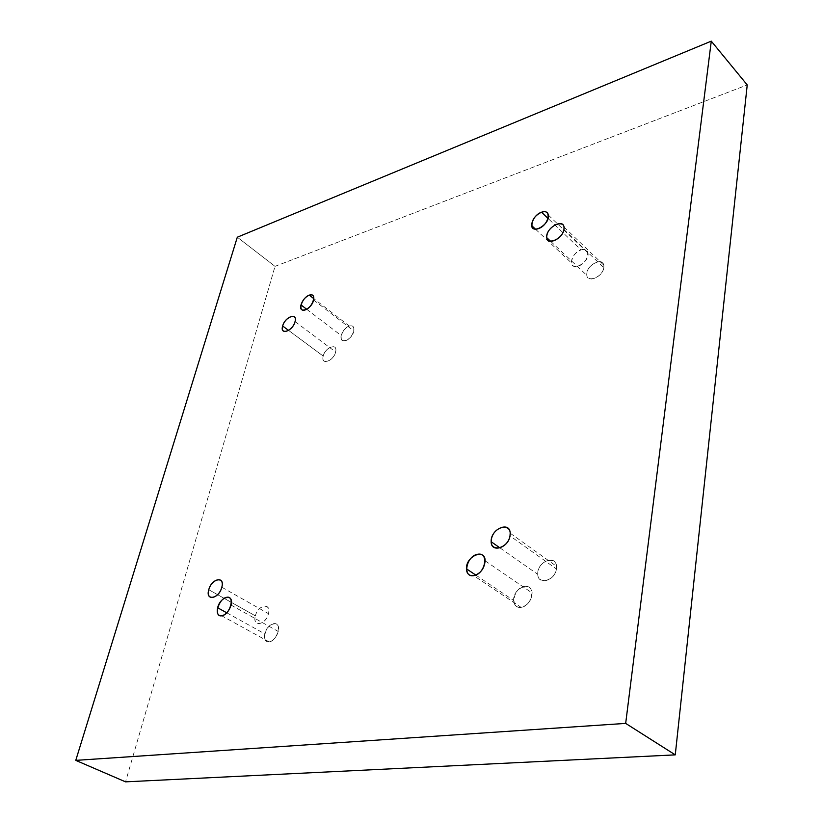 <?xml version="1.0" encoding="UTF-8"?>
<svg xmlns="http://www.w3.org/2000/svg" width="823" height="823" viewBox="0 0 823 823"><rect width="100%" height="100%" fill="white"/><g stroke="black" fill="none" stroke-linecap="round" stroke-linejoin="round"><path stroke-width="0.62" stroke-dasharray="4.12 3.09" d="M323.202 356.05C325.219 346.894 338.243 342.574 335.619 351.987C333.726 361.41 320.342 365.69 323.192 356.081L323.202 356.05C320.6 365.402 333.305 361.503 335.578 352.151C338.109 342.759 325.455 346.853 323.202 356.05L288.626 330.424L323.192 356.081M255.377 615.841C257.887 604.638 271.652 602.241 268.463 613.649C266.035 625.213 251.951 627.424 255.367 615.871L255.377 615.841C252.25 627.147 265.634 625.213 268.421 613.814C271.467 602.436 258.124 604.658 255.377 615.841L208.775 589.721L255.367 615.871M556.41 568.96C555.103 580.956 537.707 585.534 537.779 574.351C536.575 561.852 556.039 553.982 556.564 566.337L556.41 568.96C558.652 555.669 539.826 558.735 537.944 571.841C535.475 585.122 554.486 582.293 556.41 568.96L509.993 535.876M603.815 267.66C602.889 276.837 587.499 283.451 586.83 275.335C584.937 266.261 602.498 256.138 603.845 265.212L603.815 267.66C605.615 257.054 588.363 262.578 586.892 272.989C584.896 283.616 602.302 278.215 603.815 267.66L563.95 229.494M275.026 266.354L747.233 84.944L275.026 266.354L237.312 237.209L275.026 266.354L125.549 781.85L275.026 266.354M581.017 249.894C584.927 248.803 587.241 249.832 587.972 252.99C589.916 262.012 572.119 272.104 571.378 262.866C571.574 257.043 574.783 252.723 581.017 249.894C570.658 253.103 567.777 269.635 578.302 266.107C588.836 262.918 591.531 246.221 581.017 249.894L548.087 218.465M349.322 326.052C352.964 325.188 354.466 326.824 353.839 330.98C352.182 340.29 338.52 345.043 341.195 335.547C342.615 330.908 345.321 327.739 349.322 326.052C341.452 328.47 337.605 343.345 345.629 340.629C353.623 338.222 357.357 323.223 349.322 326.052L313.851 298.677M521.072 607.343C532.666 605.965 536.215 584.33 524.59 586.377C513.161 587.787 509.519 609.102 521.072 607.343C516.484 607.631 514.005 605.337 513.634 600.451C512.739 587.787 532.008 580.431 532.121 592.982C531.524 600.656 527.831 605.44 521.072 607.343L473.719 575.658M269.142 641.868C277.629 640.891 282.351 622.116 273.761 623.669C265.376 624.667 260.634 643.195 269.142 641.868C265.232 641.93 263.782 639.255 264.79 633.844C267.115 622.363 281.301 619.812 278.236 631.447C276.518 637.28 273.493 640.757 269.142 641.868L221.747 615.81M295.056 321.587L335.619 351.987M221.809 587.231L268.463 613.649M510.198 533.201L556.564 566.337M499.973 547.902L537.779 574.351M564.022 227.025L603.845 265.212M550.68 241.355L586.83 275.335M535.485 229.175L571.378 262.866M548.416 215.142L587.972 252.99M306.691 309.263L341.195 335.547M313.625 299.994L353.839 330.98M485.117 560.823L532.121 592.982M475.807 575.092L513.634 600.451M231.037 605.059L278.236 631.447M226.788 612.816L264.79 633.844"/><path stroke-width="1.23" d="M282.659 326.001L282.649 326.031C279.573 335.774 292.937 331.124 295.056 321.587C297.885 312.061 284.881 316.732 282.659 326.001C279.841 335.475 292.525 331.237 295.004 321.762C297.751 312.246 285.118 316.69 282.659 326.001L288.595 330.435L282.659 326.001M208.775 589.721L208.775 589.741C205.081 601.51 219.103 598.99 221.809 587.231C225.265 575.616 211.562 578.322 208.775 589.721C205.38 601.222 218.702 598.99 221.768 587.396C225.08 575.812 211.799 578.343 208.775 589.721M509.993 535.876L510.198 533.201C509.941 520.65 490.271 529.076 491.197 541.76C490.878 553.128 508.419 548.108 509.993 535.876C512.534 522.307 493.594 525.835 491.424 539.199C488.656 552.758 507.77 549.476 509.993 535.876M563.95 229.494L564.022 227.025C562.87 217.91 545.093 228.599 546.801 237.703C547.295 245.871 562.829 238.783 563.95 229.494C565.977 218.743 548.602 224.802 546.914 235.337C544.692 246.108 562.212 240.193 563.95 229.494M747.233 84.944L711.278 41.15L625.675 723.396L711.278 41.15L237.312 237.209L711.278 41.15L747.233 84.944L675.261 754.866L747.233 84.944M75.767 760.37L237.312 237.209L75.767 760.37L625.675 723.396L75.767 760.37L125.549 781.85L675.261 754.866L625.675 723.396L675.261 754.866L125.549 781.85L75.767 760.37M473.719 575.658C485.364 574.022 489.407 551.935 477.71 554.26C466.24 555.937 462.104 577.695 473.719 575.658C480.539 573.59 484.336 568.642 485.117 560.823C485.282 548.056 465.818 555.947 466.425 568.806C466.682 573.765 469.12 576.049 473.719 575.658M541.534 212.211C531.113 215.739 527.882 232.487 538.468 228.629C549.075 225.121 552.12 208.219 541.534 212.211C535.248 215.235 531.946 219.679 531.637 225.553C532.172 234.853 550.165 224.185 548.416 215.142C547.758 211.974 545.464 210.997 541.534 212.211L548.087 218.465M309.273 295.148C301.413 297.792 297.226 312.843 305.251 309.911C313.234 307.288 317.297 292.103 309.273 295.148C305.271 296.959 302.504 300.22 300.992 304.911C298.101 314.53 311.752 309.407 313.625 299.994C314.345 295.796 312.905 294.192 309.273 295.148L313.851 298.677M221.747 615.81C230.193 614.647 235.368 595.533 226.809 597.272C218.465 598.455 213.27 617.322 221.747 615.81C226.088 614.586 229.185 611.005 231.037 605.059C234.38 593.218 220.245 596.078 217.642 607.755C216.5 613.258 217.869 615.943 221.747 615.81M491.197 541.76L499.973 547.902M546.801 237.703L550.68 241.355M531.637 225.553L535.485 229.175M300.992 304.911L306.691 309.263M466.425 568.806L475.807 575.092M217.642 607.755L226.788 612.816"/></g></svg>
